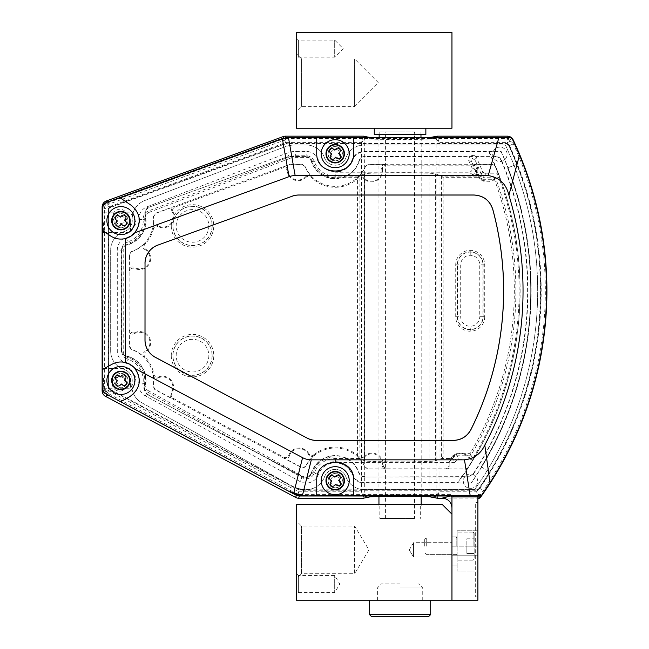 <?xml version="1.0" encoding="UTF-8"?>
<svg xmlns="http://www.w3.org/2000/svg" width="649" height="649" viewBox="0 0 649 649"><rect width="100%" height="100%" fill="white"/><g stroke="black" fill="none" stroke-linecap="round" stroke-linejoin="round"><path stroke-width="0.49" stroke-dasharray="3.25 2.43" d="M311.025 177.023L311.049 175.993C309.386 174.581 307.772 174.63 306.198 176.139L306.344 177.08L308.218 176.074L311.025 177.023A33.602 33.602 0 0 0 358.499 177.907L360.438 177.023L363.156 178.11L363.326 177.177C361.809 175.644 360.203 175.546 358.508 176.885L358.499 177.907M311.049 175.993A32.872 32.872 0 0 1 304.9 166.436L301.939 164.465L290.622 164.465A3.221 3.221 80 0 0 289.527 164.659L283.467 166.866C285.901 166.387 287.337 167.369 287.783 169.811L287.101 170.598C286.55 168.294 285.114 167.385 282.802 167.88L174.727 207.218L173.689 206.82C171.693 207.85 171.133 209.4 172.009 211.46L172.958 211.688C172.22 209.668 172.804 208.175 174.727 207.218M449.935 465.317L449.165 464.773C449.059 466.818 447.988 467.945 445.96 468.164L446.739 468.886C448.857 468.643 449.927 467.45 449.935 465.317A10.376 10.376 0 0 1 468.651 458.08L468.716 456.993C470.606 458.624 472.35 458.47 473.932 456.547A326.609 326.609 0 0 0 499.957 180.552L500.265 179.262C498.911 176.942 497.142 176.552 494.944 178.102L494.822 179.205C496.996 177.867 498.708 178.321 499.957 180.552M468.651 458.08C470.525 459.906 472.318 459.825 474.013 457.829L473.932 456.547M495.438 166.274L492.469 164.278L368.356 164.278L365.387 166.258A32.693 32.693 0 0 1 305.03 166.258L302.061 164.278L290.59 164.278A3.221 3.221 80 0 0 289.495 164.473L155.452 213.261L153.359 216.669A32.693 32.693 0 0 1 131.301 251.625L129.11 254.676L129.11 346.404L131.301 349.454A32.693 32.693 0 0 1 153.099 386.123L154.762 389.522L301.534 467.564L303.643 467.888L305.922 466.16A32.693 32.693 0 0 1 364.973 467.183L367.902 469.073L465.503 469.073L468.205 467.588A327.518 327.518 0 0 0 495.438 166.274L492.34 164.465L474.322 164.465C476.626 164.781 477.672 166.103 477.453 168.424L476.601 168.951C476.699 166.72 475.644 165.471 473.437 165.187L385.644 165.187L384.752 164.465C382.448 164.789 381.401 166.103 381.628 168.424L382.472 168.951C382.375 166.72 383.429 165.471 385.644 165.187M153.01 227.71L153.521 228.724C154.373 226.574 155.89 225.876 158.08 226.623L157.78 225.633C155.492 224.724 153.902 225.414 153.01 227.71A32.872 32.872 0 0 0 153.562 216.782L153.359 216.669M144.946 244.105L143.827 244.202C142.35 246.149 142.585 247.861 144.532 249.33L145.522 249.07C143.77 247.602 143.575 245.947 144.946 244.105A33.602 33.602 0 0 0 153.521 228.724M129.289 257.15A10.376 10.376 0 0 1 131.739 251.674L131.536 251.812C130.968 251.95 130.303 253.013 129.54 254.984L129.289 270.065C129.865 267.266 131.496 266.35 134.181 267.315L134.659 268.41C132.055 267.664 130.506 268.629 130.019 271.29L130.019 329.814L129.289 331.039C129.865 333.829 131.487 334.746 134.173 333.789L134.651 332.702C132.047 333.432 130.506 332.466 130.019 329.814M143.843 356.893L144.954 356.974C143.591 355.149 143.778 353.502 145.522 352.026L144.532 351.766C142.602 353.251 142.366 354.954 143.843 356.893A32.872 32.872 0 0 0 131.601 349.357L131.301 349.454M153.991 374.578L153.415 375.544C154.138 377.872 155.671 378.683 157.999 377.953L158.364 376.996C156.149 377.572 154.689 376.761 153.991 374.578A33.602 33.602 0 0 0 144.954 356.974M153.415 375.544A32.872 32.872 0 0 1 153.302 386.041L154.965 389.424L171.815 398.389C170.006 397.107 169.657 395.509 170.768 393.594L171.734 393.497C170.752 395.387 171.141 396.928 172.885 398.137L284.148 457.294L284.578 458.34C286.744 459.143 288.286 458.478 289.186 456.352L288.7 455.501C287.726 457.48 286.209 458.08 284.148 457.294M359.019 458.024C360.706 459.419 362.329 459.338 363.878 457.788L363.716 456.855L361.858 457.894L359.027 456.993L359.019 458.024A32.872 32.872 0 0 1 365.095 467.012L368.024 468.886L385.563 468.886C383.445 468.643 382.375 467.45 382.366 465.317L383.137 464.773C383.243 466.818 384.313 467.945 386.35 468.164L445.96 468.164M313.662 455.866L313.832 454.771C311.918 455.971 310.287 455.655 308.956 453.821L308.632 454.779C309.946 456.799 311.625 457.164 313.662 455.866A32.872 32.872 0 0 0 305.841 465.917L305.922 466.16M111.985 220.628A8.924 8.924 0 0 0 125.371 228.359A8.924 8.924 0 0 0 125.371 212.904A8.924 8.924 0 0 0 111.985 220.628A8.924 8.924 0 0 1 125.371 212.904A8.924 8.924 0 0 1 125.371 228.359A8.924 8.924 0 0 1 111.985 220.628M326.285 153.691A8.924 8.924 0 0 0 339.67 161.423A8.924 8.924 0 0 0 339.67 145.968A8.924 8.924 0 0 0 326.285 153.691A8.924 8.924 0 0 1 339.67 145.968A8.924 8.924 0 0 1 339.67 161.423A8.924 8.924 0 0 1 326.285 153.691M326.285 480.69A8.924 8.924 0 0 0 339.67 488.421A8.924 8.924 0 0 0 339.67 472.967A8.924 8.924 0 0 0 326.285 480.69A8.924 8.924 0 0 1 339.67 472.967A8.924 8.924 0 0 1 339.67 488.421A8.924 8.924 0 0 1 326.285 480.69M111.985 380.444A8.924 8.924 0 0 0 125.371 388.175A8.924 8.924 0 0 0 125.371 372.713A8.924 8.924 0 0 0 111.985 380.444A8.924 8.924 0 0 1 125.371 372.713A8.924 8.924 0 0 1 125.371 388.175A8.924 8.924 0 0 1 111.985 380.444M286.485 157.163L149.043 207.185C145.782 208.678 144.427 211.201 144.995 214.754A24.792 24.792 0 0 1 126.255 244.835C123.107 245.752 121.428 247.845 121.209 251.114L121.209 349.957C121.428 353.226 123.107 355.319 126.255 356.236A24.792 24.792 0 0 1 144.719 387.348C144.021 390.576 145.068 393.067 147.883 394.811L302.41 476.974C306.62 478.564 309.67 477.315 311.561 473.235A24.792 24.792 0 0 1 358.654 472.626C359.749 475.368 361.777 476.812 364.73 476.966L468.051 476.966L473.437 474.054A335.411 335.411 0 0 0 501.515 160.311C500.33 157.821 498.359 156.506 495.593 156.385L365.071 156.385C362.028 156.555 359.976 158.072 358.913 160.936A24.792 24.792 0 0 1 311.496 160.936C310.449 158.072 308.397 156.555 305.346 156.385L290.922 156.385A12.98 12.972 80 0 0 286.485 157.163L149.043 207.185M286.542 157.488A12.98 12.972 80 0 1 290.979 156.701L290.922 156.385M305.346 156.385L290.979 156.701M305.111 156.701C308.129 156.871 310.173 158.372 311.244 161.212L311.496 160.936M358.913 160.936L359.173 161.212A25.116 25.116 0 0 1 311.244 161.212M359.173 161.212C360.227 158.38 362.272 156.871 365.306 156.701L365.071 156.385M495.593 156.385L365.306 156.701M495.374 156.701C498.132 156.823 500.111 158.137 501.304 160.636L501.515 160.311M473.437 474.054L473.259 473.729A335.095 335.095 0 0 0 501.304 160.636M473.259 473.729L468.051 476.966M364.73 476.966L467.872 476.642M364.957 476.642C362.037 476.496 360.017 475.068 358.897 472.35L358.654 472.626M311.561 473.235L311.35 472.845A25.116 25.116 0 0 1 358.897 472.35M311.35 472.845C309.435 476.869 306.393 478.094 302.223 476.512L302.41 476.974M147.883 394.811L302.223 476.512M148.264 394.649C145.473 392.921 144.411 390.447 145.092 387.234L144.719 387.348M126.255 356.236L126.523 355.968A25.116 25.116 0 0 1 145.092 387.234M126.523 355.968C123.407 355.035 121.744 352.951 121.533 349.697L121.209 349.957M121.209 251.114L121.533 349.697M121.533 251.374C121.744 248.129 123.407 246.044 126.523 245.111L126.255 244.835M144.995 214.754L145.36 214.9A25.116 25.116 0 0 1 126.523 245.111M145.36 214.9C144.824 211.379 146.179 208.881 149.424 207.396M110.533 207.453L110.103 207.145A3.221 3.221 35 0 0 107.985 210.171L108.415 210.471A3.221 3.221 35 0 1 110.533 207.453L283.37 144.638A18.172 18.164 80 0 1 289.568 143.543L506.058 143.543L508.978 145.417L509.254 144.978L506.334 143.113L506.058 143.543M107.985 210.171L107.985 386.739A3.221 3.221 -31 0 0 109.689 389.57L295.092 488.121A18.172 18.164 -76 0 0 303.61 490.238L476.837 490.238L479.481 488.851L479.254 488.413A348.253 348.253 0 0 0 508.978 145.417M479.254 488.413L476.609 489.808L476.837 490.238M303.61 490.238L303.716 489.808L476.609 489.808M303.716 489.808A18.172 18.164 -76 0 1 295.198 487.683L295.092 488.121M109.689 389.57L110.127 389.311L295.198 487.683M110.127 389.311A3.221 3.221 -31 0 1 108.415 386.471L107.985 386.739M108.415 210.471L108.415 386.471M479.481 488.851A348.683 348.683 0 0 0 509.254 144.978M289.568 143.543L289.486 143.113L506.334 143.113M289.486 143.113A18.172 18.164 80 0 0 283.288 144.2L283.37 144.638M110.103 207.145L283.288 144.2M131.739 251.674A32.872 32.872 0 0 0 143.827 244.202M131.504 349.292C130.952 349.178 130.295 348.115 129.516 346.112L129.289 331.039M305.841 465.917L303.562 467.637L301.452 467.312L284.578 458.34M313.832 454.771A33.602 33.602 0 0 1 359.027 456.993M468.205 467.588L465.398 468.886L446.739 468.886M495.317 166.46A327.331 327.331 0 0 1 500.265 179.262M474.013 457.829A327.331 327.331 0 0 1 468.107 467.402M365.387 166.258L368.478 164.465L384.752 164.465M358.508 176.885A32.872 32.872 0 0 0 365.509 166.436M153.562 216.782L155.655 213.383L173.689 206.82M306.344 177.08A11.106 11.106 0 0 1 287.101 170.598M382.472 168.951A11.106 11.106 0 0 1 363.156 178.11M494.822 179.205A11.106 11.106 0 0 1 476.601 168.951M449.165 464.773A11.106 11.106 0 0 1 468.716 456.993M363.716 456.855A11.106 11.106 0 0 1 383.137 464.773M288.7 455.501A11.106 11.106 0 0 1 308.956 453.821M158.364 376.996A11.106 11.106 0 0 1 171.734 393.497M134.651 332.702A11.106 11.106 0 0 1 149.213 337.229A11.106 11.106 0 0 1 145.522 352.026M145.522 249.07A11.106 11.106 0 0 1 149.27 263.9A11.106 11.106 0 0 1 134.659 268.41M172.958 211.688A11.106 11.106 0 0 1 158.08 226.623M363.878 457.788A10.376 10.376 0 0 1 382.366 465.317M289.186 456.352A10.376 10.376 0 0 1 308.632 454.779M157.999 377.953A10.376 10.376 0 0 1 170.768 393.594M134.173 333.789A10.376 10.376 0 0 1 148.532 337.488A10.376 10.376 0 0 1 144.532 351.766M131.601 349.357A10.376 10.376 0 0 1 129.289 344.335M494.944 178.102A10.376 10.376 0 0 1 477.453 168.424M381.628 168.424A10.376 10.376 0 0 1 363.326 177.177M306.198 176.139A10.376 10.376 0 0 1 287.783 169.811M172.009 211.46A10.376 10.376 0 0 1 157.78 225.633M144.532 249.33A10.376 10.376 0 0 1 148.58 263.632A10.376 10.376 0 0 1 134.181 267.315M102.566 369.492L111.953 364.292A18.472 18.472 0 0 1 137.069 371.488A18.472 18.472 0 0 1 129.865 396.604L120.965 401.536M316.736 495.609L316.736 480.171A18.472 18.472 0 0 1 335.209 461.699A18.472 18.472 0 0 1 353.681 480.171L353.681 495.609M316.736 137.742L316.736 153.18A18.472 18.472 0 0 0 335.209 171.652A18.472 18.472 0 0 0 353.681 153.18L353.681 137.742M102.566 230.541L110.581 235.944A18.472 18.472 0 0 0 136.225 230.963A18.472 18.472 0 0 0 131.236 205.319L120.179 197.856M414.541 518.429L385.587 518.429L414.541 518.429L414.541 131.869L385.587 131.869L414.541 131.869M400.068 518.429L379.827 518.429L400.068 518.429M400.068 505.977L421.185 505.977L400.068 505.977M400.068 131.869L379.154 131.869L400.068 131.869M400.068 137.572L421.185 137.572L400.068 137.572M457.139 546.125L457.139 571.136L457.139 530.768L457.139 546.125L457.139 530.768L457.139 546.125L477.899 546.125L477.899 530.768L477.899 571.136L477.899 546.125L451.955 546.125L451.955 536.885L451.955 565.011L451.955 546.125L457.139 546.125M474.159 546.125L474.159 533.154L474.159 559.097L474.159 533.154L474.159 546.125L466.85 546.125L466.85 553.443L474.159 553.443L466.85 553.443L466.85 546.125L474.159 546.125L466.85 546.125L466.85 538.808L474.159 538.808L466.85 538.808L466.85 553.443L474.159 553.443L466.85 553.443L466.85 546.125L474.159 546.125M473.121 546.125L473.121 532.115L473.121 546.125M424.714 546.125L424.714 539.433L424.714 546.125M426.271 546.125L426.271 537.875L426.271 546.125M466.85 538.808L474.159 538.808L466.85 538.808L466.85 546.125L466.85 538.808M335.533 484.203L334.576 485.355A2.491 2.491 0 0 1 331.071 485.687A2.491 2.491 0 0 1 330.739 482.183L331.696 481.023L330.544 480.065A2.491 2.491 0 0 1 330.211 476.553A2.491 2.491 0 0 1 333.716 476.228L334.876 477.185L335.841 476.025A2.491 2.491 0 0 1 339.346 475.701A2.491 2.491 0 0 1 339.67 479.205L338.713 480.365L339.873 481.323A2.491 2.491 0 0 1 340.198 484.827A2.491 2.491 0 0 1 336.693 485.16L335.533 484.203M326.269 491.48A14.01 14.01 0 0 0 349.016 483.043A14.01 14.01 0 0 0 330.333 467.556A14.01 14.01 0 0 0 326.269 491.48M332.361 484.13A4.462 4.462 0 0 1 333.651 476.512A4.462 4.462 0 0 1 339.605 481.444A4.462 4.462 0 0 1 332.361 484.13M330.706 486.125A7.058 7.058 0 0 0 342.161 481.874A7.058 7.058 0 0 0 332.75 474.078A7.058 7.058 0 0 0 330.706 486.125A7.058 7.058 0 0 0 342.161 481.874A7.058 7.058 0 0 0 332.75 474.078A7.058 7.058 0 0 0 330.706 486.125M121.241 383.948L120.276 385.108A2.491 2.491 0 0 1 116.771 385.441A2.491 2.491 0 0 1 116.439 381.937L117.404 380.776L116.244 379.811A2.491 2.491 0 0 1 115.911 376.306A2.491 2.491 0 0 1 119.424 375.982L120.584 376.939L121.541 375.779A2.491 2.491 0 0 1 125.046 375.455A2.491 2.491 0 0 1 125.379 378.959L124.413 380.119L125.573 381.077A2.491 2.491 0 0 1 125.906 384.581A2.491 2.491 0 0 1 122.393 384.914L121.241 383.948M111.969 391.233A14.01 14.01 0 0 0 134.724 382.796A14.01 14.01 0 0 0 116.033 367.31A14.01 14.01 0 0 0 111.969 391.233M118.061 383.884A4.462 4.462 0 0 1 119.359 376.258A4.462 4.462 0 0 1 125.306 381.19A4.462 4.462 0 0 1 118.061 383.884M116.406 385.879A7.058 7.058 0 0 0 127.869 381.628A7.058 7.058 0 0 0 118.459 373.832A7.058 7.058 0 0 0 116.406 385.879A7.058 7.058 0 0 0 127.869 381.628A7.058 7.058 0 0 0 118.459 373.832A7.058 7.058 0 0 0 116.406 385.879M121.241 224.14L120.276 225.292A2.491 2.491 0 0 1 116.771 225.625A2.491 2.491 0 0 1 116.439 222.12L117.404 220.96L116.244 220.003A2.491 2.491 0 0 1 115.911 216.49A2.491 2.491 0 0 1 119.424 216.166L120.584 217.123L121.541 215.963A2.491 2.491 0 0 1 125.046 215.638A2.491 2.491 0 0 1 125.379 219.143L124.413 220.303L125.573 221.26A2.491 2.491 0 0 1 125.906 224.765A2.491 2.491 0 0 1 122.393 225.098L121.241 224.14M111.969 231.417A14.01 14.01 0 0 0 134.724 222.98A14.01 14.01 0 0 0 116.033 207.493A14.01 14.01 0 0 0 111.969 231.417M118.061 224.067A4.462 4.462 0 0 1 119.359 216.45A4.462 4.462 0 0 1 125.306 221.382A4.462 4.462 0 0 1 118.061 224.067M116.406 226.063A7.058 7.058 0 0 0 127.869 221.812A7.058 7.058 0 0 0 118.459 214.016A7.058 7.058 0 0 0 116.406 226.063A7.058 7.058 0 0 0 127.869 221.812A7.058 7.058 0 0 0 118.459 214.016A7.058 7.058 0 0 0 116.406 226.063M335.533 157.204L334.576 158.364A2.491 2.491 0 0 1 331.071 158.689A2.491 2.491 0 0 1 330.739 155.184L331.696 154.024L330.544 153.067A2.491 2.491 0 0 1 330.211 149.554A2.491 2.491 0 0 1 333.716 149.229L334.876 150.187L335.841 149.027A2.491 2.491 0 0 1 339.346 148.702A2.491 2.491 0 0 1 339.67 152.207L338.713 153.367L339.873 154.324A2.491 2.491 0 0 1 340.198 157.837A2.491 2.491 0 0 1 336.693 158.161L335.533 157.204M326.269 164.481A14.01 14.01 0 0 0 349.016 156.044A14.01 14.01 0 0 0 330.333 140.557A14.01 14.01 0 0 0 326.269 164.481M332.361 157.131A4.462 4.462 0 0 1 333.651 149.513A4.462 4.462 0 0 1 339.605 154.446A4.462 4.462 0 0 1 332.361 157.131M330.706 159.127A7.058 7.058 0 0 0 342.161 154.876A7.058 7.058 0 0 0 332.75 147.08A7.058 7.058 0 0 0 330.706 159.127A7.058 7.058 0 0 0 342.161 154.876A7.058 7.058 0 0 0 332.75 147.08A7.058 7.058 0 0 0 330.706 159.127M335.622 456.92L357.558 456.92L357.558 177.68L359.116 176.122L364.495 173.859C366.109 172.391 433.613 172.383 435.617 173.851L441.604 176.122L441.612 458.47L443.162 456.92L451.972 456.92L454.949 462.388A313.589 313.589 0 0 0 456.117 460.579L453.967 456.693A309.678 309.678 0 0 1 452.824 458.478L441.612 458.47L435.617 460.749C433.613 462.218 366.109 462.21 364.495 460.741L359.116 458.478L335.606 458.478A22.326 22.326 0 0 0 314.262 473.08L312.802 472.545A23.875 23.875 0 0 1 335.622 456.92L335.574 462.388A18.415 18.415 0 0 1 352.488 474.435L352.05 474.589A17.953 17.953 0 0 0 318.359 474.589A12.972 12.972 0 0 1 299.903 481.453L145.287 395.785A12.972 12.972 0 0 1 138.716 382.764A17.953 17.953 0 0 0 126.344 363.335A12.972 12.972 0 0 1 117.299 350.971L117.299 250.108A12.972 12.972 0 0 1 126.344 237.745A17.953 17.953 0 0 0 138.837 219.613A12.972 12.972 0 0 1 147.145 206.763L287.588 152.913A22.626 22.626 0 0 1 295.684 151.412L306.15 151.412A12.972 12.972 0 0 1 318.334 159.946A17.953 17.953 0 0 0 352.074 159.946A12.972 12.972 0 0 1 364.267 151.412L501.125 151.412A338.624 338.624 0 0 1 471.239 483.083L364.227 483.083A12.972 12.972 0 0 1 352.05 474.589M505.368 144.978L364.227 144.978A19.511 19.511 0 0 0 345.917 157.748A11.414 11.414 0 0 1 324.492 157.748A19.511 19.511 0 0 0 306.19 144.978L295.693 144.978A32.482 32.482 0 0 0 284.059 147.128L144.703 200.557A19.511 19.511 0 0 0 132.218 219.946A11.414 11.414 0 0 1 124.275 231.506A19.511 19.511 0 0 0 110.671 250.1L110.671 350.971A19.511 19.511 0 0 0 124.275 369.565A11.414 11.414 0 0 1 132.072 382.391A19.511 19.511 0 0 0 141.839 402.786L291.263 485.574A32.482 32.482 0 0 0 304.965 489.581A19.511 19.511 0 0 0 324.492 476.853A11.414 11.414 0 0 1 345.917 476.853A19.511 19.511 0 0 0 364.227 489.614L474.646 489.614A345.154 345.154 0 0 0 505.368 144.978L364.227 144.978A19.511 19.511 0 0 0 345.917 157.748A11.414 11.414 0 0 1 324.492 157.748A19.511 19.511 0 0 0 306.19 144.978L295.693 144.978A32.482 32.482 0 0 0 284.059 147.128L144.703 200.557A19.511 19.511 0 0 0 132.218 219.946A11.414 11.414 0 0 1 124.275 231.506A19.511 19.511 0 0 0 110.671 250.1L110.671 350.971A19.511 19.511 0 0 0 124.275 369.565A11.414 11.414 0 0 1 132.072 382.391A19.511 19.511 0 0 0 141.839 402.786L291.263 485.574A32.482 32.482 0 0 0 304.965 489.581A19.511 19.511 0 0 0 324.492 476.853A11.414 11.414 0 0 1 345.917 476.853A19.511 19.511 0 0 0 364.227 489.614L474.646 489.614A345.154 345.154 0 0 0 505.368 144.978M454.949 462.388L335.574 462.388M451.972 456.92A308.121 308.121 0 0 0 452.653 455.858L456.677 453.643L470.071 453.643A321.815 321.815 0 0 0 494.4 179.294L483.01 179.294L483.01 177.737L480.219 176.122L479.433 177.672L443.162 177.68L441.612 176.13L480.219 176.122L481.331 174.476L472.44 174.476L469 172.212L335.209 172.212A18.415 18.415 0 0 0 352.504 160.1A12.509 12.509 0 0 1 364.267 151.874L488.851 151.874A327.274 327.274 0 0 1 498.181 173.827L485.639 173.827L483.01 177.737L495.479 177.737L498.181 173.827M363.432 136.168L361.493 142.602L364.697 139.056L364.981 137.726L370.977 138.983C378.262 139.64 421.55 139.64 429.127 138.991L435.812 137.726L436.128 139.073L439.008 141.88L439.016 142.602L507.348 142.602A347.961 347.961 0 0 1 476.544 491.788L480.325 497.572A354.395 354.395 0 0 0 514.73 143.226L508.97 145.855L514.73 143.226A354.395 354.395 0 0 0 513.164 139.859L514.227 142.139A354.395 354.395 0 0 1 481.947 495.292A354.395 354.395 0 0 0 514.227 142.139L512.815 142.796L508.386 139.965L285.901 139.965A4.876 4.876 -100 0 0 284.23 140.257L109.129 203.989A4.876 4.876 -145 0 0 105.917 208.572L105.917 389.335A4.876 4.876 149 0 0 108.505 393.643L296.982 493.857A4.876 4.876 104 0 0 299.27 494.424L450.852 494.424L453.253 495.95M439.016 142.318L439.016 492.064L436.128 495.317A1.558 1.12 -174.5 0 0 437.677 496.436L439.016 492.064M479.059 498.221L476.544 491.788L439.016 491.788L439.008 492.51M439.016 491.788L439.016 142.602M112.764 216.425A7.188 7.188 0 0 0 123.553 222.656A7.188 7.188 0 0 0 123.553 210.195A7.188 7.188 0 0 0 112.764 216.425A7.188 7.188 0 0 0 123.553 222.656A7.188 7.188 0 0 0 123.553 210.195A7.188 7.188 0 0 0 112.764 216.425M112.358 383.932A7.188 7.188 0 0 0 123.148 390.163A7.188 7.188 0 0 0 123.148 377.71A7.188 7.188 0 0 0 112.358 383.932A7.188 7.188 0 0 0 123.148 390.163A7.188 7.188 0 0 0 123.148 377.71A7.188 7.188 0 0 0 112.358 383.932M328.013 480.69A7.188 7.188 0 0 0 338.802 486.92A7.188 7.188 0 0 0 338.802 474.468A7.188 7.188 0 0 0 328.013 480.69A7.188 7.188 0 0 0 338.802 486.92A7.188 7.188 0 0 0 338.802 474.468A7.188 7.188 0 0 0 328.013 480.69M328.013 153.691A7.188 7.188 0 0 0 338.802 159.922A7.188 7.188 0 0 0 338.802 147.469A7.188 7.188 0 0 0 328.013 153.691A7.188 7.188 0 0 0 338.802 159.922A7.188 7.188 0 0 0 338.802 147.469A7.188 7.188 0 0 0 328.013 153.691M481.144 174.078L482.669 171.831A313.589 313.589 0 0 0 476.171 157.074L475.109 160.141A311.325 311.325 0 0 1 481.144 174.078L481.331 174.476M471.417 156.79L471.847 155.557L470.209 156.368L471.417 156.79L472.115 158.275L471.693 161.658A307.594 307.594 0 0 1 475.401 169.997C476.001 172.537 475.019 174.029 472.44 174.476M470.071 453.643L473.186 459.111A327.274 327.274 0 0 1 457.675 482.621L457.845 482.961A327.623 327.623 0 0 0 489.07 151.525L488.851 151.874M451.955 555.771L451.955 565.011L451.955 555.771L477.899 555.771L477.899 571.136L477.899 555.771L451.955 555.771M477.899 496.947L451.947 496.947L451.955 600.203L451.955 514.178L451.955 600.203L477.899 600.203L477.899 495.95M477.899 502.553L477.899 596.991L477.899 502.553L475.303 502.553L475.303 596.991L477.899 596.991L475.303 596.991L475.303 502.553L477.899 502.553M442.212 498.108L477.899 498.108M481.282 466.834A338.202 338.202 0 0 0 507.607 167.896L516.791 164.311A348.067 348.067 0 0 0 508.97 145.855A348.067 348.067 0 0 1 516.791 164.311L507.607 167.896A338.202 338.202 0 0 1 481.282 466.834L489.703 471.969L481.282 466.834M489.07 151.525L501.125 151.412M352.488 474.435A12.509 12.509 0 0 0 364.227 482.621L457.675 482.621M457.845 482.961L471.239 483.083M103.516 222.704L103.337 232.593L103.516 222.704M103.516 378.367L103.337 388.256L103.516 378.367M129.451 220.628A8.542 8.542 0 0 1 116.642 228.026A8.542 8.542 0 0 1 116.642 213.237A8.542 8.542 0 0 1 129.451 220.628A8.542 8.542 0 0 1 116.642 228.026A8.542 8.542 0 0 1 116.642 213.237A8.542 8.542 0 0 1 129.451 220.628M129.451 380.444A8.542 8.542 0 0 1 116.642 387.842A8.542 8.542 0 0 1 116.642 373.045A8.542 8.542 0 0 1 129.451 380.444A8.542 8.542 0 0 1 116.642 387.842A8.542 8.542 0 0 1 116.642 373.045A8.542 8.542 0 0 1 129.451 380.444M343.751 153.691A8.542 8.542 0 0 1 330.933 161.09A8.542 8.542 0 0 1 330.933 146.301A8.542 8.542 0 0 1 343.751 153.691A8.542 8.542 0 0 1 330.933 161.09A8.542 8.542 0 0 1 330.933 146.301A8.542 8.542 0 0 1 343.751 153.691M343.751 480.69A8.542 8.542 0 0 1 330.933 488.089A8.542 8.542 0 0 1 330.933 473.299A8.542 8.542 0 0 1 343.751 480.69A8.542 8.542 0 0 1 330.933 488.089A8.542 8.542 0 0 1 330.933 473.299A8.542 8.542 0 0 1 343.751 480.69M463.313 481.177A7.188 7.188 0 0 0 474.103 487.407A7.188 7.188 0 0 0 474.103 474.946A7.188 7.188 0 0 0 463.313 481.177A7.188 7.188 0 0 0 474.103 487.407A7.188 7.188 0 0 0 474.103 474.946A7.188 7.188 0 0 0 463.313 481.177M492.729 154.324A7.188 7.188 0 0 0 503.519 160.546A7.188 7.188 0 0 0 503.519 148.094A7.188 7.188 0 0 0 492.729 154.324A7.188 7.188 0 0 0 503.519 160.546A7.188 7.188 0 0 0 503.519 148.094A7.188 7.188 0 0 0 492.729 154.324M501.052 151.525A338.502 338.502 0 0 1 471.174 482.961M480.325 497.572A354.395 354.395 0 0 0 484.535 491.577L479.319 487.991A348.067 348.067 0 0 0 489.703 471.969A348.067 348.067 0 0 1 479.319 487.991L484.535 491.577A354.395 354.395 0 0 0 513.164 139.859A6.433 6.433 154.8 0 0 511.144 137.41A6.433 6.433 0 0 1 513.164 139.859L507.348 142.602L507.348 136.168L508.386 138.407L513.172 140.606M473.186 459.111L458.819 459.111L456.117 460.579M494.4 179.294L495.479 177.737A323.364 323.364 0 0 1 470.963 455.2L456.677 455.2L453.967 456.693L452.653 455.858M469 172.212C471.588 171.758 472.569 170.257 471.937 167.702A305.33 305.33 0 0 0 468.708 160.619L468.489 158.502L470.209 156.368M471.847 155.557L473.965 155.306L476.171 157.074M482.669 171.831L485.639 173.827M471.937 167.702L475.401 169.997M471.693 161.658L468.708 160.619M475.109 160.141L472.115 158.275M439.008 141.88L437.677 137.945A1.558 1.12 174.5 0 0 436.128 139.073L436.128 495.317L435.812 496.663L429.127 495.398C421.542 494.749 378.278 494.749 370.977 495.406L364.981 496.663A1.558 1.549 -101.9 0 1 363.773 498.181M364.981 496.663L364.697 495.325L361.493 491.788L363.432 498.221M357.558 177.68L335.209 177.68A23.875 23.875 0 0 1 312.769 161.974A7.05 7.05 0 0 0 306.15 157.334L295.684 157.334A16.696 16.696 0 0 0 289.714 158.445L289.154 156.993A18.253 18.253 0 0 1 295.684 155.784L306.15 155.784A8.599 8.599 0 0 1 314.23 161.439A22.326 22.326 0 0 0 335.209 176.122L359.116 176.122L359.116 458.478L357.558 456.92M130.595 378.367L130.425 388.256L130.595 378.367M130.595 222.704L130.425 232.593L130.595 222.704M106.866 394.422L104.359 389.335L104.359 208.572C104.546 205.692 105.957 203.681 108.594 202.529L283.702 138.797L283.621 138.351M437.677 137.945L437.361 136.168M437.361 498.221L437.677 496.436M435.812 496.663A1.558 1.549 -79.3 0 0 437.045 498.189M363.148 137.929A1.558 1.128 5 0 1 364.697 139.056L364.697 495.325A1.558 1.128 -5 0 1 363.148 496.461M364.981 137.726A1.558 1.549 101.9 0 0 363.773 136.209M435.812 137.726A1.558 1.549 79.3 0 1 437.045 136.201M450.852 495.95L450.852 494.424M374.278 128.234L425.858 128.234L374.278 128.234M451.955 128.234L296.293 128.234L296.293 32.45L451.955 32.45L451.955 128.234M296.293 59.278L296.293 37.999L296.293 59.278L298.386 57.177L334.689 57.177L334.689 40.1L334.689 57.177L343.232 48.643L334.689 40.1L298.386 40.1L298.386 57.177L298.386 40.1L296.293 37.999M296.293 111.944L296.293 53.624L296.293 111.944L301.598 106.631L354.614 106.631L354.614 58.929L354.614 106.631L378.464 82.78L354.614 58.929L301.598 58.929L301.598 106.631L301.598 58.929L296.293 53.624M374.278 134.668L425.858 134.668M371.463 616.55L428.664 616.55M400.068 600.203L369.427 600.203L400.068 600.203M430.709 614.506L369.427 614.506M400.068 583.865L381.474 583.865L400.068 583.865M400.068 587.953L422.742 587.953L400.068 587.953M451.955 600.203L296.293 600.203L296.293 504.419L442.196 504.419L451.955 514.178M451.955 557.069L451.955 542.686L451.955 557.069L451.955 542.686L451.955 557.069L413.559 557.069L413.559 542.686L413.559 557.069L413.559 542.686L413.559 557.069L409.235 549.873L413.559 557.069L451.955 557.069M296.293 594.638L296.293 573.4L296.293 594.638L298.37 592.561L298.37 575.476L298.37 592.561L334.689 592.561L334.689 575.476L334.689 592.561L339.816 584.019L334.689 575.476L298.37 575.476L296.293 573.4M296.293 578.916L296.293 520.831L296.293 578.916L301.477 573.732L301.477 526.023L301.477 573.732L354.614 573.732L354.614 526.023L354.614 573.732L368.948 549.873L354.614 526.023L301.477 526.023L296.293 520.831M283.467 166.866L282.802 167.88M474.322 164.465L473.437 165.187M129.289 270.065L130.019 271.29M171.815 398.389L172.885 398.137M385.563 468.886L386.35 468.164M129.516 346.112L129.11 346.404M129.11 254.676L129.54 254.984M456.206 546.125L456.206 537.875L456.206 546.125M126.344 363.335L127.666 359.173A8.599 8.599 0 0 1 121.663 350.971L121.663 250.108A8.599 8.599 0 0 1 127.666 241.907L128.137 243.391A7.05 7.05 0 0 0 123.221 250.108L123.221 350.971A7.05 7.05 0 0 0 128.137 357.688A23.875 23.875 0 0 1 144.589 383.527L143.048 383.332A22.326 22.326 0 0 0 127.666 359.173L128.137 357.688M126.344 237.745L127.666 241.907A22.326 22.326 0 0 0 143.194 219.362L144.751 219.273A23.875 23.875 0 0 1 128.137 243.391M289.714 158.445L149.262 212.288L148.702 210.836L289.154 156.993L287.588 152.913M145.287 395.785L148.159 390.601L302.775 476.269L302.02 477.632L147.404 391.964A8.599 8.599 0 0 1 143.048 383.332L138.716 382.764M318.359 474.589L314.262 473.08A8.599 8.599 0 0 1 302.02 477.632L299.903 481.453M149.262 212.288A7.05 7.05 0 0 0 144.751 219.273M144.589 383.527A7.05 7.05 0 0 0 148.159 390.601M302.775 476.269A7.05 7.05 0 0 0 312.802 472.545M483.01 179.294L479.433 177.68M443.162 177.68L443.162 456.92M484.722 316.736A14.489 14.489 0 0 1 470.233 331.225L470.209 331.225A14.489 14.489 0 0 1 455.72 316.736L455.72 264.833A14.489 14.489 0 0 1 470.209 250.336L470.233 250.336A14.489 14.489 0 0 1 484.722 264.833L484.722 316.736L482.961 316.736A12.737 12.737 0 0 1 470.233 329.473L470.209 329.473A12.737 12.737 0 0 1 457.472 316.736L457.472 264.833A12.737 12.737 0 0 1 470.209 252.096L470.233 252.096A12.737 12.737 0 0 1 482.961 264.833L482.961 316.736L479.749 316.736L479.749 264.833A9.516 9.516 0 0 0 470.233 255.308L470.209 255.308A9.516 9.516 0 0 0 460.693 264.833L460.693 316.736A9.516 9.516 0 0 0 470.209 326.252L470.233 326.252A9.516 9.516 0 0 0 479.749 316.736M335.209 177.68L335.209 172.212M171.271 355.644A21.247 21.247 0 0 0 192.518 376.891A21.247 21.247 0 0 0 213.764 355.644A21.247 21.247 0 0 0 192.518 334.397A21.247 21.247 0 0 0 171.271 355.644M171.271 225.925A21.247 21.247 0 0 0 192.518 247.172A21.247 21.247 0 0 0 213.764 225.925A21.247 21.247 0 0 0 192.518 204.678A21.247 21.247 0 0 0 171.271 225.925M361.493 142.602L361.493 491.788L298.718 491.788L108.561 390.682L108.561 207.007L285.503 142.602L361.493 142.602M312.769 161.974L318.334 159.946M352.504 160.1L352.074 159.946M364.267 151.874L364.267 151.412M364.227 482.621L364.227 483.083M285.811 137.921L285.901 138.407L508.386 138.407L508.386 139.965M430.847 137.401L430.685 137.434C428.957 138.067 370.822 138.059 369.427 137.426L369.297 137.401M102.647 390.365L104.359 389.335L105.917 389.335M105.917 208.572L104.359 208.572L102.372 207.177M107.823 201.985L109.129 203.989M477.899 494.424L480.649 494.424A352.837 352.837 0 0 0 512.815 142.796M306.15 157.334L306.15 151.412M295.684 157.334L295.684 151.412M138.837 219.613L143.194 219.362A8.599 8.599 0 0 1 148.702 210.836L147.145 206.763M123.221 250.108L117.299 250.108M123.221 350.971L117.299 350.971M208.848 225.925A16.33 16.33 0 0 1 184.348 240.065A16.33 16.33 0 0 1 184.348 211.785A16.33 16.33 0 0 1 208.848 225.925M212.207 225.925A19.689 19.689 0 0 1 182.669 242.977A19.689 19.689 0 0 1 182.669 208.873A19.689 19.689 0 0 1 212.207 225.925M212.061 225.925A19.543 19.543 0 0 0 182.742 208.994A19.543 19.543 0 0 0 182.742 242.848A19.543 19.543 0 0 0 212.061 225.925M208.848 355.644A16.33 16.33 0 0 1 184.348 369.784A16.33 16.33 0 0 1 184.348 341.504A16.33 16.33 0 0 1 208.848 355.644M212.207 355.644A19.689 19.689 0 0 1 182.669 372.696A19.689 19.689 0 0 1 182.669 338.591A19.689 19.689 0 0 1 212.207 355.644M212.061 355.644A19.543 19.543 0 0 0 182.742 338.713A19.543 19.543 0 0 0 182.742 372.567A19.543 19.543 0 0 0 212.061 355.644M456.677 453.643L456.677 455.2L458.819 459.111M430.685 137.434A1.558 1.549 79.3 0 0 429.127 138.991L429.127 495.398A1.558 1.549 -79.3 0 0 430.392 496.923L430.392 496.923M369.459 137.401L369.752 137.466A1.558 1.549 101.9 0 1 370.977 138.983L370.977 495.406A1.558 1.549 -101.9 0 1 369.743 496.923L369.752 496.923M364.495 173.859L364.495 460.741M435.617 173.851L435.617 460.749M285.503 136.168L285.503 142.602L283.305 136.558M106.355 200.963L108.561 207.007L102.128 207.007M102.128 390.682L108.561 390.682L105.536 396.361M295.693 497.467L298.718 491.788L298.718 498.221M430.701 137.401L430.392 137.458C434.368 138.042 364.722 137.994 369.743 137.458L369.752 137.466A1.558 1.549 101.9 0 0 369.427 137.426M470.209 250.336L470.209 251.893A12.931 12.931 0 0 0 457.277 264.833L457.277 316.736A12.931 12.931 0 0 0 470.209 329.676L470.233 329.676A12.931 12.931 0 0 0 483.164 316.736L483.164 264.833A12.931 12.931 0 0 0 470.233 251.893L470.209 255.308M470.233 250.336L470.233 255.308M484.722 264.833L479.749 264.833M470.233 331.225L470.233 326.252M470.209 331.225L470.209 326.252M455.72 316.736L460.693 316.736M455.72 264.833L460.693 264.833M299.27 495.098L299.27 494.424M296.666 494.449L296.982 493.857M107.823 394.925L108.505 393.643M283.702 138.797L284.23 140.257M285.901 138.407L285.901 139.965M481.923 495.325L480.649 494.424L480.649 495.95M378.951 137.572L378.951 496.615M421.185 137.572L421.185 496.615M379.827 505.977L379.827 518.429M420.301 505.977L420.301 518.429M378.951 504.419L378.951 505.977M421.185 504.419L421.185 505.977M379.154 131.869L379.154 134.668M420.974 131.869L420.974 134.668M385.587 518.429L385.587 131.869M473.121 532.115L457.139 532.115L473.121 532.115L474.159 533.154L473.121 532.115M473.121 560.136L457.139 560.136L473.121 560.136L474.159 559.097L473.121 560.136M456.206 537.875L426.271 537.875L424.714 539.433L426.271 537.875L456.206 537.875L457.139 536.942L456.206 537.875M456.206 554.368L426.271 554.368L424.714 552.81L426.271 554.368L456.206 554.368L457.139 555.301L456.206 554.368M451.955 536.885L457.139 536.885L451.955 536.885M451.955 565.011L457.139 565.011L451.955 565.011M457.139 571.136L477.899 571.136L457.139 571.136M457.139 530.768L477.899 530.768L457.139 530.768M103.337 388.256L130.425 388.256L136.363 378.367L130.425 368.486L103.337 368.478M103.337 232.593L130.425 232.593L136.363 222.704L130.425 212.823L103.337 212.815M422.742 600.203L422.742 587.953L418.654 583.865M377.394 600.203L377.394 587.953L381.474 583.865M409.235 549.873L413.559 542.686L451.955 542.686L413.559 542.686L409.235 549.873"/><path stroke-width="0.97" d="M473.981 195.041L474.013 195C483.513 195.576 489.768 200.371 492.794 209.359L492.761 209.408C489.711 200.395 483.448 195.6 473.981 195.041L298.881 195.041A19.462 19.462 80 0 0 292.228 196.217L157.829 245.127A19.462 19.462 35 0 0 145.027 263.413L145.027 340.1A19.462 19.462 -31 0 0 155.346 357.274L155.298 357.299A19.462 19.462 -31 0 1 144.987 340.125L145.027 340.1M292.22 196.168A19.462 19.462 80 0 1 298.873 195L298.881 195.041M474.013 195L298.873 195M492.794 209.359A311.122 311.122 0 0 1 470.923 429.654C467.118 436.485 461.317 440.079 453.513 440.428L316.371 440.428A19.462 19.462 -76 0 1 307.228 438.148L155.298 357.299M145.027 263.413L144.987 340.125M144.987 263.38A19.462 19.462 35 0 1 157.788 245.095M484.803 445.1A330.528 330.528 0 0 0 508.921 195.203C506.188 183.829 499.284 177.299 488.202 175.595L295.157 175.595A86.171 38.916 -100 0 0 289.073 176.666L134.797 232.813A18.472 18.472 0 0 1 125.582 238.499L125.582 362.572A18.472 18.472 0 0 1 134.968 368.47L302.58 457.659A83.388 38.916 -76 0 0 311.309 459.833L464.473 459.833C473.884 458.819 480.666 453.911 484.803 445.1L490.011 482.742L481.785 494.976L480.52 495.633L353.681 495.609L353.681 480.171C354.573 456.45 315.844 456.45 316.736 480.171L316.736 495.609L307.366 495.95A38.924 38.916 104 0 1 289.089 491.39L105.641 393.765L289.089 491.39M125.582 238.499C120.211 239.789 115.214 238.937 110.581 235.944L102.566 230.541L102.234 208.532A6.433 6.433 -145 0 1 106.46 202.488L278.843 139.746A38.924 38.916 -100 0 1 292.147 137.401L510.828 137.71L512.231 138.594L519.5 155.014A354.054 354.054 0 0 1 490.011 482.742M105.641 393.765A6.433 6.433 149 0 1 102.234 388.086L102.566 230.541M102.566 369.492L111.953 364.292C116.276 361.98 120.819 361.404 125.582 362.572M289.073 176.666L282.429 138.991L278.843 139.746M134.797 232.813C141.782 222.591 140.598 213.424 131.236 205.319L120.179 197.856L278.9 140.087M311.309 459.833L302.466 495.284L307.456 495.609M102.234 388.086L102.234 208.532M510.828 137.71L292.147 137.401M511.014 137.401L512.231 138.594M481.785 494.976L481.947 495.292A354.395 354.395 0 0 0 512.426 138.286M481.947 495.292A354.395 354.395 0 0 1 481.923 495.325A354.395 354.395 0 0 0 481.947 495.292L480.682 495.95L307.366 495.95M353.681 495.609L316.736 495.609M106.46 202.488L120.179 197.856M519.5 155.014L508.921 195.203M316.736 137.742L316.736 153.18C315.844 176.901 354.573 176.901 353.681 153.18L353.681 137.742M292.204 137.742L288.513 137.921L295.157 175.595M289.178 491.05L293.729 493.102L302.58 457.659M134.968 368.47C142.034 379.438 140.33 388.816 129.865 396.604L120.965 401.536M292.228 196.217L157.829 245.127M307.228 438.148L155.346 357.274M453.513 440.428L316.371 440.428M492.761 209.408A311.074 311.074 0 0 1 470.89 429.614L470.923 429.654M307.237 438.099A19.462 19.462 -76 0 0 316.379 440.379M453.481 440.379C461.293 440.03 467.093 436.436 470.89 429.614M102.566 387.883A6.433 6.433 149 0 0 105.982 393.562M106.801 202.723A6.433 6.433 -145 0 0 102.566 208.767M282.429 138.991L288.513 137.921M302.466 495.284L293.729 493.102M335.533 484.203L334.576 485.355A2.491 2.491 0 0 1 331.071 485.687A2.491 2.491 0 0 1 330.739 482.183L331.696 481.023L330.544 480.065A2.491 2.491 0 0 1 330.211 476.553A2.491 2.491 0 0 1 333.716 476.228L334.876 477.185L335.841 476.025A2.491 2.491 0 0 1 339.346 475.701A2.491 2.491 0 0 1 339.67 479.205L338.713 480.365L339.873 481.323A2.491 2.491 0 0 1 340.198 484.827A2.491 2.491 0 0 1 336.693 485.16L335.533 484.203M326.269 491.48A14.01 14.01 0 0 1 330.333 467.556A14.01 14.01 0 0 1 349.016 483.043A14.01 14.01 0 0 1 326.269 491.48A14.01 14.01 0 0 1 330.333 467.556A14.01 14.01 0 0 1 349.016 483.043A14.01 14.01 0 0 1 326.269 491.48M121.241 383.948L120.276 385.108A2.491 2.491 0 0 1 116.771 385.441A2.491 2.491 0 0 1 116.439 381.937L117.404 380.776L116.244 379.811A2.491 2.491 0 0 1 115.911 376.306A2.491 2.491 0 0 1 119.424 375.982L120.584 376.939L121.541 375.779A2.491 2.491 0 0 1 125.046 375.455A2.491 2.491 0 0 1 125.379 378.959L124.413 380.119L125.573 381.077A2.491 2.491 0 0 1 125.906 384.581A2.491 2.491 0 0 1 122.393 384.914L121.241 383.948M111.969 391.233A14.01 14.01 0 0 1 116.033 367.31A14.01 14.01 0 0 1 134.724 382.796A14.01 14.01 0 0 1 111.969 391.233A14.01 14.01 0 0 1 116.033 367.31A14.01 14.01 0 0 1 134.724 382.796A14.01 14.01 0 0 1 111.969 391.233M121.241 224.14L120.276 225.292A2.491 2.491 0 0 1 116.771 225.625A2.491 2.491 0 0 1 116.439 222.12L117.404 220.96L116.244 220.003A2.491 2.491 0 0 1 115.911 216.49A2.491 2.491 0 0 1 119.424 216.166L120.584 217.123L121.541 215.963A2.491 2.491 0 0 1 125.046 215.638A2.491 2.491 0 0 1 125.379 219.143L124.413 220.303L125.573 221.26A2.491 2.491 0 0 1 125.906 224.765A2.491 2.491 0 0 1 122.393 225.098L121.241 224.14M111.969 231.417A14.01 14.01 0 0 1 116.033 207.493A14.01 14.01 0 0 1 134.724 222.98A14.01 14.01 0 0 1 111.969 231.417A14.01 14.01 0 0 1 116.033 207.493A14.01 14.01 0 0 1 134.724 222.98A14.01 14.01 0 0 1 111.969 231.417M335.533 157.204L334.576 158.364A2.491 2.491 0 0 1 331.071 158.689A2.491 2.491 0 0 1 330.739 155.184L331.696 154.024L330.544 153.067A2.491 2.491 0 0 1 330.211 149.554A2.491 2.491 0 0 1 333.716 149.229L334.876 150.187L335.841 149.027A2.491 2.491 0 0 1 339.346 148.702A2.491 2.491 0 0 1 339.67 152.207L338.713 153.367L339.873 154.324A2.491 2.491 0 0 1 340.198 157.837A2.491 2.491 0 0 1 336.693 158.161L335.533 157.204M326.269 164.481A14.01 14.01 0 0 1 330.333 140.557A14.01 14.01 0 0 1 349.016 156.044A14.01 14.01 0 0 1 326.269 164.481A14.01 14.01 0 0 1 330.333 140.557A14.01 14.01 0 0 1 349.016 156.044A14.01 14.01 0 0 1 326.269 164.481M451.955 514.178L442.196 504.419L296.293 504.419L296.293 600.203L451.955 600.203L451.947 496.947L477.899 496.947L477.899 495.95M451.955 600.203L477.899 600.203L477.899 496.947M451.955 507.867C451.388 501.953 448.143 498.7 442.212 498.108L450.852 495.95M480.52 495.633L480.649 495.982A1.558 1.558 -144.7 0 0 481.923 495.325L480.325 497.572A1.558 1.558 0 0 1 479.059 498.221L480.649 495.982L477.899 495.982M283.621 138.351L283.305 136.558L106.355 200.963A6.433 6.433 125 0 0 102.128 207.007L102.128 390.682A6.433 6.433 59 0 0 105.536 396.361L295.693 497.467L296.252 495.228L106.866 394.422M513.172 140.606L514.227 142.139M363.416 498.221L369.427 496.956C370.822 496.323 428.957 496.323 430.685 496.956L437.361 498.221L443.665 498.221L437.069 498.197A1.558 1.549 -79.3 0 0 437.361 498.221M363.748 498.189A1.558 1.549 -101.9 0 1 363.432 498.221L298.718 498.221L363.424 498.221L369.743 496.923A1.558 1.549 -101.9 0 1 369.427 496.956M369.297 137.401L363.748 136.201A1.558 1.549 101.9 0 0 363.432 136.168L285.503 136.168L285.811 137.921M430.701 137.401L437.069 136.193A1.558 1.549 79.3 0 1 437.361 136.168L430.847 137.401M451.947 496.947L450.852 495.982L299.27 495.982L298.718 498.221A6.433 6.433 14 0 1 295.693 497.467L295.693 497.467A6.433 6.433 0 0 0 298.718 498.221M296.293 128.234L451.955 128.234L451.955 32.45L296.293 32.45L296.293 128.234M425.858 128.234L425.858 134.668L374.278 134.668L374.278 128.234M430.709 614.506L428.664 616.55L371.463 616.55L369.427 614.506L430.709 614.506L430.709 600.203M470.176 495.609L464.473 459.833M488.202 175.595L498.83 137.742M329.311 487.805A9.232 9.232 0 0 0 344.311 482.239A9.232 9.232 0 0 0 331.996 472.034A9.232 9.232 0 0 0 329.311 487.805M115.019 387.558A9.232 9.232 0 0 0 130.011 381.993A9.232 9.232 0 0 0 117.696 371.788A9.232 9.232 0 0 0 115.019 387.558M115.019 227.742A9.232 9.232 0 0 0 130.011 222.177A9.232 9.232 0 0 0 117.696 211.972A9.232 9.232 0 0 0 115.019 227.742M329.311 160.806A9.232 9.232 0 0 0 344.311 155.241A9.232 9.232 0 0 0 331.996 145.035A9.232 9.232 0 0 0 329.311 160.806M479.059 498.221L477.899 498.221L479.059 498.221A1.558 1.558 35.7 0 0 480.325 497.572M437.069 136.193L507.348 136.168A6.433 6.433 0 0 1 511.144 137.41A6.433 6.433 154.8 0 0 507.348 136.168L437.361 136.168M107.823 394.925L105.536 396.361L295.693 497.467M102.372 207.177L102.12 390.682L102.647 390.365M363.424 136.168L285.503 136.168A6.433 6.433 170 0 0 283.305 136.558L106.355 200.955L107.823 201.985M453.253 495.95L453.505 496.947M299.27 495.098L299.27 495.982L296.252 495.228L296.666 494.449M283.702 138.797L285.901 138.407M283.305 136.558L283.305 136.558A6.433 6.433 0 0 1 285.503 136.168M102.128 207.007L102.128 207.007A6.433 6.433 0 0 1 106.355 200.955M437.069 498.197L430.392 496.923A1.558 1.549 -79.3 0 0 430.685 496.956M378.951 496.615L378.951 504.419M421.185 496.615L421.185 504.419M379.154 134.668L379.154 137.401M420.974 134.668L420.974 137.401M102.12 390.682A6.433 6.433 0 0 0 105.536 396.361M430.392 496.923C434.538 496.38 366.231 496.355 369.743 496.923L369.752 496.923M363.748 136.201L369.459 137.401M369.427 600.203L369.427 614.506"/></g></svg>
